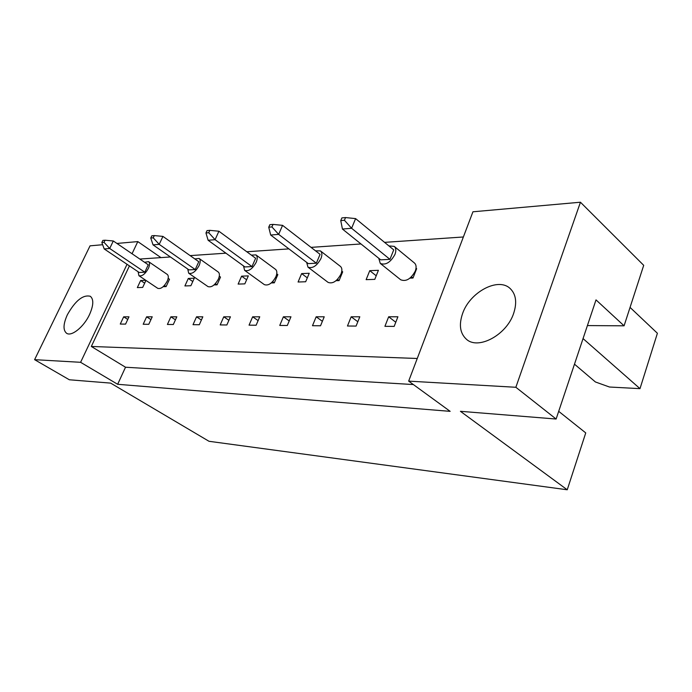 <?xml version="1.0" encoding="UTF-8"?>
<svg xmlns="http://www.w3.org/2000/svg" width="692" height="692" viewBox="0 0 692 692"><rect width="100%" height="100%" fill="white"/><g stroke="black" fill="none" stroke-linecap="round" stroke-linejoin="round"><path stroke-width="1.04" d="M89.51 314.609C93.576 305.388 93.852 299.273 90.323 296.288C83.014 294.481 75.376 300.613 67.401 314.678C63.206 323.977 62.929 330.179 66.57 333.259C71.492 336.866 83.844 326.927 89.51 314.609M513.654 313.364C517.192 302.465 516.007 294.169 510.108 288.478C498.067 276.852 469.756 292.266 462.602 313.511C458.735 324.79 460.016 333.371 466.443 339.27C478.137 350.204 506.639 335.032 513.654 313.364M125.581 324.107L128.971 316.824L123.669 316.824L120.278 324.064L125.581 324.107M145.752 280.277L140.658 280.502L137.336 287.595L142.69 287.405L145.951 280.416M148.789 324.306L152.231 316.815L146.618 316.824L143.192 324.263L148.789 324.306M163.148 286.696L166.123 286.592L169.488 279.265L168.165 278.366M173.32 324.513L176.806 316.815L170.872 316.815L167.403 324.47L173.32 324.513M188.302 278.461L184.902 285.943L190.871 285.735L194.279 278.201L188.302 278.461L192.774 281.54M199.296 324.738L202.825 316.815L196.545 316.815L193.025 324.686L199.296 324.738M214.053 284.931L217.072 284.827L220.514 277.077L219.295 276.212M226.855 324.972L230.427 316.806L223.758 316.806L220.194 324.92L226.855 324.972M241.603 276.169L238.126 284.092L244.83 283.867L248.324 275.883L241.603 276.169L246.62 279.767M256.127 325.223L259.742 316.798L252.649 316.806L249.051 325.162L256.127 325.223M271.273 282.95L274.309 282.838L277.838 274.62L276.757 273.824M287.292 325.491L290.951 316.798L283.4 316.798L279.75 325.43L287.292 325.491M301.634 273.6L298.079 282.016L305.665 281.756L309.229 273.271L301.634 273.6L307.309 277.847M320.534 325.776L324.228 316.789L316.166 316.789L312.49 325.707L320.534 325.776M336.044 280.701L339.089 280.597L342.687 271.835L341.805 271.152M356.077 326.079L359.797 316.789L351.181 316.789L347.462 326.01L356.077 326.079M369.753 270.676L366.137 279.654L374.787 279.36L378.412 270.304L369.753 270.676L376.223 275.779M394.155 326.408L397.909 316.78L388.662 316.78L384.916 326.33L394.155 326.408M409.975 278.141L413.003 278.028L416.653 268.669L416.039 268.159M139.819 259.05L170.414 256.966M190.136 255.616L225.929 253.177M246.785 251.758L288.91 248.886M311.045 247.373L360.99 243.965M384.57 242.364L463.372 236.984M417.259 358.482L91.327 346.467L129.421 265.91M408.661 381.128L472.939 211.787L580.45 202.22L515.86 387.278L408.661 381.128L450.146 411.351L117.657 384.294L80.601 362.305L34.6 359.667L90.046 245.842L102.65 244.717M587.404 325.577L624.08 325.82L643.707 265.33L580.45 202.22M630.057 307.404L657.4 333.267L639.996 388.644L609.47 387.018L595.414 381.967L574.481 364.174M116.931 243.446L137.803 241.595L160.951 257.606M515.86 387.278L556.117 419.032L460.414 411.308L567.241 489.78L209.027 441.297L110.651 383.108L69.356 379.778L34.6 359.667M583.053 338.587L639.996 388.644M556.117 419.032L596.011 299.887L624.08 325.82M567.241 489.78L585.743 432.907L558.695 411.333M80.601 362.305L127.043 264.301M132.042 253.748L137.803 241.595M117.657 384.294L125.52 367.227L91.327 346.467M395.781 322.238L388.662 316.78M357.816 321.737L351.181 316.789M322.377 321.304L316.166 316.789M289.213 320.924L283.4 316.798M258.116 320.595L252.649 316.806M228.896 320.31L223.758 316.806M201.389 320.05L196.545 316.815M175.448 319.825L170.872 316.815M150.942 319.618L146.618 316.824M144.663 283.175L140.658 280.502M127.76 319.436L123.669 316.824M125.52 367.227L413.366 384.553M378.749 258.254L380.28 263.418C385.617 265.46 390.504 262.467 394.959 254.431C396.291 250.781 396.058 248.099 394.25 246.395L388.869 245.885M380.28 263.418L400.685 279.767C406.066 281.886 410.936 278.971 415.286 271.048C416.584 267.432 416.316 264.768 414.473 263.029L394.25 246.395M389.951 259.353L351.605 228.273L342.436 229.043L380.712 259.837L389.951 259.353L393.731 249.873L355.602 218.611L351.605 228.273L344.426 220.272L345.55 217.565L341.883 217.911L340.758 220.61L344.426 220.272M340.758 220.61L342.436 229.043M355.602 218.611L345.55 217.565M413.003 278.028L411.481 276.8M306.642 262.363L307.975 267.155C312.559 268.755 316.875 265.91 320.924 258.618C322.316 255.028 322.161 252.459 320.465 250.911L315.5 250.815M307.975 267.155L328.086 282.388C332.714 284.049 337.013 281.281 340.983 274.075C342.332 270.52 342.142 267.96 340.412 266.385L320.465 250.911M316.356 263.202L278.66 234.372L270.693 235.038L308.312 263.626L316.356 263.202L320.067 254.345L282.57 225.35L278.66 234.372L271.921 226.924L273.02 224.398L269.845 224.701L268.738 227.218L271.921 226.924M268.738 227.218L270.693 235.038M282.57 225.35L273.02 224.398M339.089 280.597L337.488 279.369M243.489 265.91L244.639 270.382C248.61 271.662 252.468 268.954 256.196 262.285C257.614 258.773 257.536 256.308 255.962 254.907L251.36 255.123M244.639 270.382L264.361 284.637C268.384 285.969 272.233 283.331 275.892 276.731C277.267 273.253 277.155 270.797 275.546 269.37L255.962 254.907M251.992 266.576L215.091 239.683L208.119 240.262L244.925 266.948L251.992 266.576L255.633 258.263L218.906 231.232L215.091 239.683L208.75 232.72L209.832 230.35L207.046 230.609L205.965 232.97L208.75 232.72M205.965 232.97L208.119 240.262M218.906 231.232L209.832 230.35M274.309 282.838L272.657 281.635M187.714 269.006L188.691 273.21C192.177 274.231 195.654 271.671 199.123 265.512C200.559 262.086 200.55 259.734 199.097 258.453L194.815 258.92M188.691 273.21L207.989 286.6C211.518 287.673 214.987 285.173 218.395 279.084C219.788 275.684 219.745 273.34 218.257 272.034L199.097 258.453M195.23 269.551L159.212 244.354L153.053 244.873L188.968 269.88L195.23 269.551L198.786 261.723L162.923 236.396L159.212 244.354L153.226 237.814L154.273 235.583L151.808 235.816L150.761 238.039L153.226 237.814M150.761 238.039L153.053 244.873M162.923 236.396L154.273 235.583M217.072 284.827L215.385 283.642M138.106 271.748L138.928 275.701C142.007 276.532 145.173 274.093 148.408 268.384C149.853 265.053 149.905 262.804 148.564 261.637L144.585 262.294M138.928 275.701L157.767 288.339C160.89 289.213 164.047 286.825 167.23 281.168C168.64 277.864 168.658 275.624 167.282 274.43L148.564 261.637M144.801 272.198L109.699 248.489L104.215 248.947L139.213 272.484L144.801 272.198L148.261 264.794L113.306 240.98L109.699 248.489L104.025 242.33L105.046 240.219L102.857 240.427L101.836 242.529L104.025 242.33M101.836 242.529L104.215 248.947M113.306 240.98L105.046 240.219M166.123 286.592L164.411 285.441"/></g></svg>
